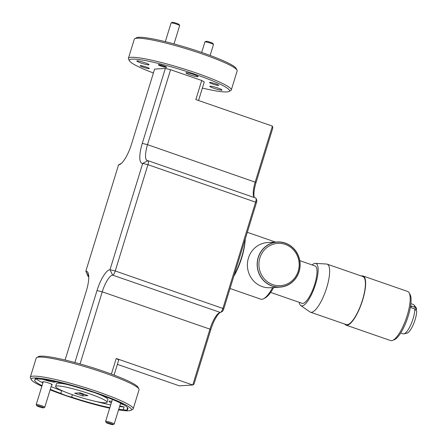 <?xml version="1.0" encoding="UTF-8"?>
<svg xmlns="http://www.w3.org/2000/svg" width="447" height="447" viewBox="0 0 447 447"><rect width="100%" height="100%" fill="white"/><g stroke="black" fill="none" stroke-linecap="round" stroke-linejoin="round"><path stroke-width="0.67" d="M204.938 41.901L206.05 41.325A3.587 0.413 17.1 0 1 208.688 41.772A3.587 0.413 17.1 0 1 212.861 43.42L213.454 44.521A4.487 0.514 -162.9 0 0 208.241 42.459A4.487 0.514 -162.9 0 0 204.938 41.901A4.487 0.514 -162.9 0 0 204.894 41.951L201.67 52.433M210.124 55.456L213.465 44.588A4.487 0.514 -162.9 0 0 213.454 44.521M106.995 423.024A3.587 0.413 -162.9 0 0 110.554 424.248A3.587 0.413 -162.9 0 0 113.041 424.65A3.587 0.413 -162.9 0 0 112.309 424.091A3.587 0.413 -162.9 0 0 108.37 422.767A3.587 0.413 -162.9 0 0 106.23 422.555A3.587 0.413 -162.9 0 0 106.995 423.024M106.23 422.555L105.637 421.454A4.487 0.514 17.1 0 1 105.626 421.387A4.487 0.514 17.1 0 1 108.543 421.778A4.487 0.514 17.1 0 1 113.231 423.37A4.487 0.514 17.1 0 1 114.197 424.024A4.487 0.514 17.1 0 1 114.153 424.074L113.041 424.65M161.775 65.379A3.587 0.413 -162.9 0 0 159.104 65.022A3.587 0.413 -162.9 0 0 163.278 66.676A3.587 0.413 -162.9 0 0 165.915 67.123A3.587 0.413 -162.9 0 0 161.775 65.379M171.123 22.926L172.235 22.35A3.587 0.413 17.1 0 1 174.872 22.797A3.587 0.413 17.1 0 1 179.046 24.445L179.638 25.546A4.487 0.514 -162.9 0 0 174.425 23.484A4.487 0.514 -162.9 0 0 171.123 22.926A4.487 0.514 -162.9 0 0 171.078 22.976L165.323 41.672M174.017 43.929L179.649 25.613A4.487 0.514 -162.9 0 0 179.638 25.546M42.895 407.295A3.587 0.413 -162.9 0 0 38.956 405.971A3.587 0.413 -162.9 0 0 36.822 405.759A3.587 0.413 -162.9 0 0 37.582 406.228A3.587 0.413 -162.9 0 0 41.146 407.452A3.587 0.413 -162.9 0 0 43.633 407.854A3.587 0.413 -162.9 0 0 42.895 407.295M36.822 405.759L36.224 404.658A4.487 0.514 17.1 0 1 36.213 404.591A4.487 0.514 17.1 0 1 39.129 404.982A4.487 0.514 17.1 0 1 43.823 406.574A4.487 0.514 17.1 0 1 44.789 407.228A4.487 0.514 17.1 0 1 44.745 407.278L43.633 407.854M299.205 302.312A22.4 6.504 -70.9 0 0 300.758 305.547A22.4 6.504 -70.9 0 0 311.822 293.897A22.4 6.504 -70.9 0 0 318.108 268.636A22.4 6.504 -70.9 0 0 315.375 263.361A22.4 6.504 -70.9 0 0 312.157 264.942M315.375 263.361L326.517 264.026A25.429 7.387 109.1 0 1 327.109 264.143A25.429 7.387 109.1 0 1 329.618 270.01A25.429 7.387 109.1 0 1 322.89 297.797A25.429 7.387 109.1 0 1 310.458 312.196A25.429 7.387 109.1 0 1 309.922 311.917L300.758 305.547M327.109 264.143L362.875 276.537A25.429 7.387 109.1 0 1 365.378 282.403A25.429 7.387 109.1 0 1 358.656 310.184A25.429 7.387 109.1 0 1 346.224 324.583L310.458 312.196M361.394 276.022A25.993 7.549 109.1 0 1 363.059 276A25.993 7.549 109.1 0 1 362.651 300.066A25.993 7.549 109.1 0 1 346.039 325.12A25.993 7.549 109.1 0 1 344.743 324.075M363.059 276L407.603 291.438A25.993 7.549 109.1 0 1 409.078 292.774A25.993 7.549 109.1 0 1 410.162 297.434A25.993 7.549 109.1 0 1 407.195 315.498A25.993 7.549 109.1 0 1 392.567 340.418A25.993 7.549 109.1 0 1 390.577 340.553L346.039 325.12M392.567 340.418L394.321 339.726A24.719 7.18 -70.9 0 0 405.686 323.147A24.719 7.18 -70.9 0 0 411.056 298.842A24.719 7.18 -70.9 0 0 410.028 294.405L409.078 292.774M400.713 333.004L403.099 333.831A15.539 4.515 -70.9 0 0 403.926 333.864A15.539 4.515 -70.9 0 0 410.961 324.449A15.539 4.515 -70.9 0 0 414.827 308.983L411.251 307.743A15.539 4.515 -70.9 0 0 411.229 306.815A15.539 4.515 -70.9 0 0 411.156 305.977L414.732 307.218A15.539 4.515 -70.9 0 0 413.944 304.955A15.539 4.515 -70.9 0 0 413.279 304.468L410.888 303.642M299.792 260.657L315.046 265.943A19.774 5.744 109.1 0 1 314.733 284.247A19.774 5.744 109.1 0 1 302.094 303.312L270.636 292.411M245.012 241.978A29.385 8.532 109.1 0 1 233.753 276.397M230.032 288.511L260.785 299.166A29.385 8.532 -70.9 0 0 261.819 299.3A29.385 8.532 -70.9 0 0 263.685 298.702A29.385 8.532 -70.9 0 0 272.648 287.577M273.665 287.516A27.971 8.124 109.1 0 1 265.283 297.836L263.685 298.702M277.257 241.967L267.507 242.565A22.624 21.49 86.5 0 0 248.431 258.053A22.624 21.49 86.5 0 0 270.267 287.723L280.023 287.125A22.624 21.49 86.5 0 0 299.093 271.631A22.624 21.49 86.5 0 0 277.257 241.967A22.624 21.49 86.5 0 0 258.187 257.455A22.624 21.49 86.5 0 0 280.023 287.125M288.868 283.08A21.188 20.126 86.5 0 0 296.618 254.298A21.188 20.126 86.5 0 0 269.223 245.962A21.188 20.126 86.5 0 0 261.467 274.737A21.188 20.126 86.5 0 0 288.868 283.08M268.222 244.855A22.479 21.355 -93.5 0 1 297.289 253.7A22.479 21.355 -93.5 0 1 289.064 284.236A22.479 21.355 -93.5 0 1 259.998 275.386A22.479 21.355 -93.5 0 1 268.222 244.855M245.325 238.793A33.011 9.588 109.1 0 1 233.904 275.911M51.679 384.822A5.023 0.576 -162.9 0 0 52.26 384.66A5.023 0.576 -162.9 0 0 49.036 383.157A5.023 0.576 -162.9 0 0 42.722 381.721A5.023 0.576 -162.9 0 0 43.108 382.185M123.869 404.859A10.046 1.157 -162.9 0 0 121.802 404.11A10.046 1.157 -162.9 0 0 120.466 403.658M111.784 401.367A10.046 1.157 -162.9 0 0 109.068 401.345A10.046 1.157 -162.9 0 0 111.325 402.853M127.563 407.586L126.993 409.435A48.796 5.61 -162.9 0 0 127.976 408.726A48.796 5.61 -162.9 0 0 101.855 395.332A10.046 1.157 -162.9 0 0 97.055 393.416A10.046 1.157 -162.9 0 0 91.015 391.578A48.796 5.61 -162.9 0 0 39.42 379.09A10.046 1.157 -162.9 0 0 35.24 378.777A10.046 1.157 -162.9 0 0 35.682 379.319A48.796 5.61 -162.9 0 0 34.698 380.028A48.796 5.61 -162.9 0 0 42.046 385.632M35.911 378.575L35.682 379.319M50.293 389.343A48.796 5.61 -162.9 0 0 60.82 393.421A10.046 1.157 -162.9 0 0 65.62 395.338A10.046 1.157 -162.9 0 0 71.66 397.182A48.796 5.61 -162.9 0 0 109.845 407.664M60.82 393.421L61.658 390.7A10.046 1.157 -162.9 0 1 60.161 389.795M107.056 402.289A26.909 3.095 -162.9 0 0 89.73 393.863A26.909 3.095 -162.9 0 0 55.618 386.465A26.909 3.095 -162.9 0 0 72.95 394.891A26.909 3.095 -162.9 0 0 107.056 402.289L107.895 399.568A26.909 3.095 -162.9 0 0 94.96 392.723M212.638 84.002A4.805 0.553 17.1 0 1 209.542 82.499A4.805 0.553 17.1 0 1 215.638 83.818A4.805 0.553 17.1 0 1 218.734 85.327A4.805 0.553 17.1 0 1 212.638 84.002M143.23 67.206A4.805 0.553 17.1 0 1 140.135 65.703A4.805 0.553 17.1 0 1 146.225 67.022A4.805 0.553 17.1 0 1 149.326 68.531A4.805 0.553 17.1 0 1 143.23 67.206M161.149 66.111A4.414 0.508 17.1 0 1 158.305 64.731A4.414 0.508 17.1 0 1 163.904 65.944A4.414 0.508 17.1 0 1 166.742 67.324A4.414 0.508 17.1 0 1 161.149 66.111M213.94 88.282A6.387 0.732 17.1 0 1 209.827 86.282A6.387 0.732 17.1 0 1 217.918 88.037A6.387 0.732 17.1 0 1 222.036 90.037A6.387 0.732 17.1 0 1 213.94 88.282M140.945 62.988A6.387 0.732 17.1 0 1 136.832 60.988A6.387 0.732 17.1 0 1 144.929 62.748A6.387 0.732 17.1 0 1 149.041 64.748A6.387 0.732 17.1 0 1 140.945 62.988M190.025 74.867A6.387 0.732 17.1 0 1 185.913 72.867A6.387 0.732 17.1 0 1 194.009 74.621A6.387 0.732 17.1 0 1 198.122 76.621A6.387 0.732 17.1 0 1 190.025 74.867M36.743 357.533L38.515 356.611A52.383 6.023 17.1 0 1 104.374 371.574A52.383 6.023 17.1 0 1 137.983 387.208L138.933 388.974A53.819 6.185 -162.9 0 0 104.408 372.91A53.819 6.185 -162.9 0 0 36.743 357.533A53.819 6.185 -162.9 0 0 36.185 358.114L30.318 377.19A53.819 6.185 17.1 0 1 98.536 391.985A53.819 6.185 17.1 0 1 133.2 408.843A53.819 6.185 17.1 0 1 132.642 409.418L130.865 410.346A52.383 6.023 -162.9 0 0 97.669 393.377A52.383 6.023 -162.9 0 0 31.402 379.743A52.383 6.023 -162.9 0 0 41.85 386.281M133.2 408.843L139.067 389.762A53.819 6.185 -162.9 0 0 138.933 388.974M50.137 389.845A52.383 6.023 -162.9 0 0 65.005 395.377A52.383 6.023 -162.9 0 0 109.694 408.167M118.55 409.877A52.383 6.023 -162.9 0 0 130.865 410.346M202.379 88.07A52.383 6.023 -162.9 0 0 228.959 91.479A52.383 6.023 -162.9 0 0 195.764 74.515A52.383 6.023 -162.9 0 0 129.496 60.881A52.383 6.023 -162.9 0 0 153.399 73.001M129.496 60.881L128.546 59.116A53.819 6.185 17.1 0 1 128.412 58.328A53.819 6.185 17.1 0 1 196.63 73.124A53.819 6.185 17.1 0 1 231.295 89.976A53.819 6.185 17.1 0 1 230.736 90.557L228.959 91.479M134.838 38.671L136.614 37.744A52.383 6.023 17.1 0 1 202.474 52.712A52.383 6.023 17.1 0 1 236.077 68.346L237.027 70.112A53.819 6.185 -162.9 0 0 202.502 54.048A53.819 6.185 -162.9 0 0 134.838 38.671A53.819 6.185 -162.9 0 0 134.279 39.247L128.412 58.328M231.295 89.976L237.161 70.9A53.819 6.185 -162.9 0 0 237.027 70.112M78.348 392.947L82.986 394.556L84.746 394.444M82.566 395.919L74.649 393.176L80.108 392.84L88.025 395.584L82.566 395.919L82.986 394.556M36.067 378.581A48.796 5.61 -162.9 0 0 42.884 382.906M51.131 386.616A48.796 5.61 -162.9 0 0 61.658 390.7M74.873 362.506L97.005 290.556A21.529 6.252 109.1 0 1 110.007 269.703L142.705 163.418A21.529 6.252 109.1 0 1 142.28 143.386L165.34 68.441L154.601 69.101L131.541 144.046A21.529 6.252 109.1 0 1 119.908 164.457A21.529 6.252 109.1 0 1 118.544 164.893L85.846 271.184A21.529 6.252 109.1 0 1 88.065 272.866A21.529 6.252 109.1 0 1 86.265 291.215L65.1 360.019M220.019 312.514A18.657 5.42 -70.9 0 0 210.794 329.623L194.026 384.129L192.758 385.012L179.336 385.834L117.377 364.366M111.398 374.083L116.198 358.483L118.746 359.913L114.08 375.089M210.794 329.623L209.945 329.143L192.758 385.012L116.198 358.483M254.365 197.552A17.221 5.001 109.1 0 1 253.784 196.658A17.221 5.001 109.1 0 1 255.22 181.974L272.407 126.104L195.847 99.575L201.714 80.499L170.575 69.71L147.516 144.655A17.221 5.001 -70.9 0 0 147.247 160.596A17.221 5.001 -70.9 0 0 147.856 160.68A4.308 1.252 109.1 0 1 148.007 160.697A4.308 1.252 109.1 0 1 147.94 164.68L115.242 270.971A4.308 1.252 109.1 0 1 112.644 275.14A17.221 5.001 -70.9 0 0 102.24 291.824L80.058 363.936M201.714 80.499L204.268 81.93L198.552 100.514M170.575 69.71L165.34 68.441M118.751 409.228A48.796 5.61 -162.9 0 0 123.255 409.664A10.046 1.157 -162.9 0 0 127.434 409.977A10.046 1.157 -162.9 0 0 126.993 409.435M97.005 290.556L102.24 291.824L209.945 329.143A17.221 5.001 109.1 0 1 219.253 312.811A17.221 5.001 109.1 0 1 220.343 312.464A4.308 1.252 -70.9 0 0 220.617 312.375A4.308 1.252 -70.9 0 0 222.947 308.296L255.645 202.005A4.308 1.252 -70.9 0 0 256.002 198.334A4.308 1.252 -70.9 0 0 255.712 198.021L148.007 160.697M272.407 126.104L272.838 127.948L256.07 182.454A18.657 5.42 -70.9 0 0 254.198 197.367M256.002 198.334L256.734 200.038A2.872 0.833 109.1 0 1 256.494 202.48L223.796 308.771A2.872 0.833 109.1 0 1 222.243 311.492L220.617 312.375M88.741 276.626A17.221 5.001 -70.9 0 0 88.478 276.62A4.308 1.252 109.1 0 1 88.327 276.598A4.308 1.252 109.1 0 1 88.037 276.285L85.846 271.184L88.746 276.71M31.402 379.743L30.452 377.978A53.819 6.185 17.1 0 1 30.318 377.19M72.42 394.707L71.66 397.182M96.72 401.635A48.796 5.61 -162.9 0 0 110.683 404.937M119.589 406.502A48.796 5.61 -162.9 0 0 124.093 406.938L123.255 409.664M101.592 402.512A5.738 0.659 -162.9 0 0 104.576 402.814M43.27 379.442A10.046 1.157 -162.9 0 0 55.283 381.962A10.046 1.157 -162.9 0 0 55.02 381.554M119.796 405.837A10.046 1.157 -162.9 0 0 124.093 406.938M66.793 384.398A26.909 3.095 -162.9 0 0 56.456 383.738L55.618 386.465M414.827 308.983L416.682 311.039A13.907 4.04 109.1 0 1 413.196 324.846A13.907 4.04 109.1 0 1 406.932 333.205L403.926 333.864M415.989 310.274L416.587 309.268L414.732 307.218M413.944 304.955L415.894 307.329A13.907 4.04 109.1 0 1 416.587 309.268M142.28 143.386L147.516 144.655L256.07 182.454M220.343 312.464L112.644 275.14L110.007 269.703L115.242 270.971L223.796 308.771M256.494 202.48L147.94 164.68L142.705 163.418L147.856 160.68M121.355 163.401L118.544 164.893L121.444 163.317M120.629 403.127L114.197 424.024M112.387 399.411L105.626 421.387M159.104 65.022L158.908 64.659M165.915 67.123L166.29 66.927M43.258 381.688L36.213 404.591M51.835 384.325L44.789 407.228M275.503 242.073L247.32 232.306M88.746 276.743L88.327 276.598"/></g></svg>
